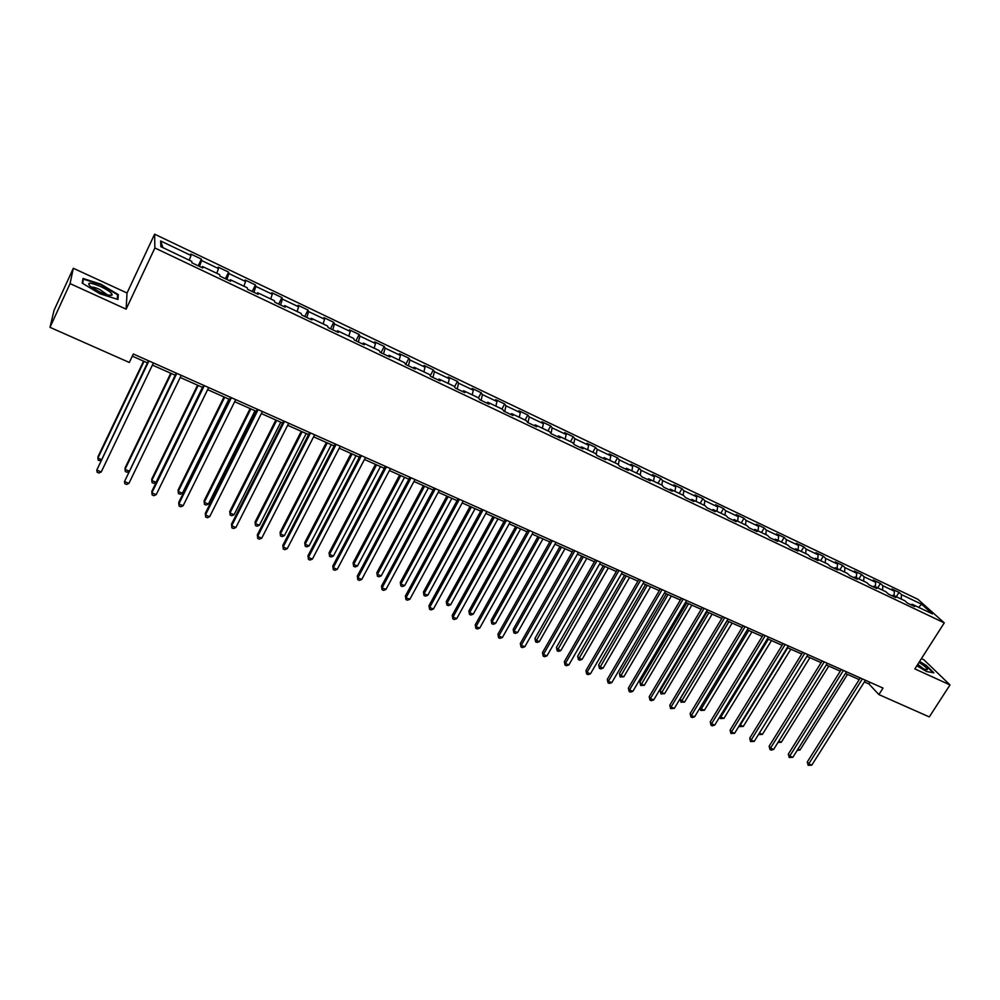 <?xml version="1.0" encoding="UTF-8"?>
<svg xmlns="http://www.w3.org/2000/svg" width="1000" height="1000" viewBox="0 0 1000 1000"><rect width="100%" height="100%" fill="white"/><g stroke="black" fill="none" stroke-linecap="round" stroke-linejoin="round"><path stroke-width="1.5" d="M73.312 268.275L70.062 283.6L126.125 309.163L127.037 293L73.312 268.275L54.05 310.325L50 327.337L129.312 362.475L133.338 354L883.012 688.088L878.875 694.575L929.3 716.912L950 684.925L923.875 659.75L921.413 658.625M127.037 293L154.613 234.175L917.85 599.275L944.275 622.863L154.875 247.975L154.613 234.175M921.587 604.212L901.513 594.625L899.013 592.362L891.888 588.962L894.375 591.225L882.875 585.737L880.425 583.488L873.213 580.037L875.65 582.288L864.025 576.737L861.625 574.5L854.325 571.013L856.712 573.237L844.95 567.625L842.588 565.413L835.212 561.888L837.55 564.087L825.638 558.413L823.337 556.213L815.875 552.65L818.15 554.837L806.1 549.087L803.863 546.912L796.3 543.3L798.525 545.462L786.338 539.65L784.137 537.487L776.5 533.837L778.675 535.988L766.325 530.1L764.188 527.962L756.45 524.263L758.575 526.388L746.087 520.425L744 518.312L736.175 514.575L738.225 516.688L725.588 510.65L723.562 508.55L715.638 504.762L717.638 506.85L704.837 500.737L702.875 498.663L694.85 494.837L696.787 496.9L683.838 490.712L681.938 488.663L673.812 484.787L675.688 486.825L662.575 480.562L660.738 478.537L652.513 474.613L654.325 476.625L641.038 470.288L639.275 468.288L630.938 464.3L632.688 466.3L619.237 459.875L617.537 457.9L609.1 453.875L610.775 455.838L597.163 449.338L595.525 447.388L586.987 443.312L588.6 445.25L574.8 438.663L573.237 436.737L564.6 432.612L566.125 434.525L552.15 427.863L550.675 425.962L541.912 421.775L543.362 423.663L529.212 416.912L527.812 415.037L518.938 410.8L520.312 412.663L505.988 405.812L504.65 403.975L495.662 399.688L496.962 401.512L482.438 394.575L481.188 392.762L472.088 388.413L473.312 390.213L458.587 383.188L457.425 381.413L448.2 377.013L449.338 378.775L434.425 371.662L433.338 369.913L423.988 365.45L425.05 367.175L409.938 359.963L408.938 358.25L399.462 353.725L400.438 355.425L385.125 348.125L384.212 346.438L374.613 341.863L375.487 343.525L359.975 336.112L359.15 334.475L349.425 329.825L350.213 331.45L334.475 323.95L333.75 322.337L323.888 317.625L324.575 319.225L308.637 311.613L308 310.038L298.012 305.262L298.6 306.812L282.438 299.1L281.9 297.575L271.775 292.725L272.262 294.25L255.875 286.425L255.438 284.925L245.162 280.025L245.55 281.5L228.938 273.562L228.612 272.113L218.2 267.137L218.475 268.562L201.625 260.525L201.4 259.113L190.837 254.062L191.012 255.463L160.637 240.963L160.85 246.663L191.737 261.375L191.925 262.825L202.75 267.975L202.525 266.512L219.675 274.662L219.963 276.163L230.637 281.238L230.3 279.725L247.2 287.775L247.613 289.312L258.137 294.312L257.688 292.762L274.35 300.688L274.862 302.275L285.238 307.2L284.688 305.613L301.112 313.425L301.725 315.05L311.962 319.913L311.312 318.275L327.512 325.988L328.225 327.65L338.325 332.45L337.562 330.775L353.537 338.375L354.363 340.075L364.312 344.812L363.462 343.1L379.212 350.6L380.125 352.337L389.95 357L389 355.25L404.538 362.65L405.55 364.425L415.238 369.025L414.188 367.25L429.525 374.55L430.625 376.35L440.175 380.887L439.05 379.075L454.175 386.275L455.363 388.113L464.787 392.6L463.562 390.75L478.5 397.85L479.762 399.725L489.062 404.15L487.762 402.262L502.5 409.275L503.85 411.175L513.025 415.538L511.637 413.625L526.175 420.55L527.612 422.475L536.675 426.788L535.212 424.837L549.55 431.675L551.075 433.638L560.013 437.887L558.462 435.913L572.625 442.65L574.212 444.637L583.038 448.837L581.425 446.838L595.4 453.488L597.062 455.513L605.775 459.65L604.087 457.625L617.888 464.188L619.625 466.238L628.225 470.325L626.45 468.275L640.075 474.762L641.888 476.825L650.375 480.863L648.538 478.787L662 485.188L663.875 487.287L672.25 491.262L670.35 489.162L683.637 495.487L685.575 497.6L693.863 501.538L691.888 499.412L705 505.662L707.013 507.8L715.188 511.688L713.15 509.538L726.112 515.7L728.188 517.863L736.25 521.712L734.163 519.538L746.95 525.625L749.087 527.812L757.062 531.6L754.9 529.412L767.55 535.425L769.737 537.638L777.613 541.375L775.4 539.163L787.887 545.1L790.138 547.337L797.913 551.038L795.638 548.8L807.975 554.663L810.288 556.912L817.975 560.575L815.638 558.312L827.825 564.113L830.188 566.388L837.788 569.987L835.4 567.712L847.438 573.45L849.862 575.737L857.362 579.3L854.925 577.013L866.825 582.675L869.287 584.975L876.7 588.5L874.212 586.188L885.975 591.788L888.487 594.113L895.812 597.587L893.275 595.262L904.9 600.8L907.463 603.138L914.7 606.575L912.113 604.237L932.4 613.888L921.587 604.212L918.625 607.337M201.838 267.538L202.525 266.512M201.625 260.525L199.488 266.425M218.475 268.562L216.8 273.3M229.587 280.738L230.3 279.725M228.938 273.562L226.887 279.45M245.55 281.5L243.95 286.225M256.95 293.75L257.688 292.762M255.875 286.425L253.9 292.3M272.262 294.25L270.712 298.962M283.925 306.575L284.688 305.613M282.438 299.1L280.538 304.962M298.6 306.812L297.113 311.525M310.525 319.225L311.312 318.275M308.637 311.613L306.812 317.462M324.575 319.225L323.15 323.913M336.75 331.7L337.562 330.775M334.475 323.95L332.725 329.787M350.213 331.45L348.837 336.138M362.625 344.012L363.462 343.1M359.975 336.112L358.288 341.95M375.487 343.525L374.175 348.2M388.137 356.15L389 355.25M385.125 348.125L383.512 353.938M400.438 355.425L399.175 360.1M413.312 368.113L414.188 367.25M409.938 359.963L408.387 365.775M425.05 367.175L423.837 371.838M438.15 379.925L439.05 379.075M434.425 371.662L432.938 377.45M449.338 378.775L448.175 383.425M462.65 391.587L463.562 390.75M458.587 383.188L457.175 388.975M473.312 390.213L472.2 394.85M486.825 403.075L487.762 402.262M482.438 394.575L481.087 400.35M496.962 401.512L495.9 406.138M510.688 414.425L511.637 413.625M505.988 405.812L504.688 411.575M520.312 412.663L519.3 417.275M534.237 425.625L535.212 424.837M529.212 416.912L527.975 422.65M543.362 423.663L542.4 428.263M557.475 436.675L558.462 435.913M552.15 427.863L550.988 433.525M566.125 434.525L565.2 439.125M580.413 447.587L581.425 446.838M574.8 438.663L573.737 444.05M588.6 445.25L587.712 449.837M603.062 458.363L604.087 457.625M597.163 449.338L596.2 454.462M610.775 455.838L609.95 460.412M625.413 468.988L626.45 468.275M619.237 459.875L618.362 464.762M632.688 466.3L631.9 470.863M647.487 479.487L648.538 478.787M641.038 470.288L640.25 474.95M654.325 476.625L653.575 481.175M669.287 489.85L670.35 489.162M662.575 480.562L661.838 485.112M675.688 486.825L674.975 491.362M690.8 500.087L691.888 499.412M683.838 490.712L683.138 495.25M696.787 496.9L696.125 501.425M712.062 510.2L713.15 509.538M704.837 500.737L704.188 505.262M717.638 506.85L717 511.362M733.05 520.188L734.163 519.538M725.588 510.65L724.963 515.163M738.225 516.688L737.638 521.188M753.787 530.037L754.9 529.412M746.087 520.425L745.5 524.938M758.575 526.388L758.012 530.887M774.262 539.788L775.4 539.163M766.325 530.1L765.788 534.587M778.675 535.988L778.15 540.475M794.5 549.4L795.638 548.8M786.338 539.65L785.825 544.125M798.525 545.462L798.037 549.938M814.488 558.913L815.638 558.312M806.1 549.087L805.638 553.55M818.15 554.837L817.7 559.3M834.225 568.3L835.4 567.712M825.638 558.413L825.2 562.863M837.55 564.087L837.125 568.538M853.737 577.587L854.925 577.013M844.95 567.625L844.538 572.062M856.712 573.237L856.325 577.675M873.025 586.75L874.212 586.188M864.025 576.737L863.65 581.163M875.65 582.288L875.3 586.712M892.075 595.812L893.275 595.262M882.875 585.737L882.537 590.15M894.375 591.225L894.05 595.638M910.9 604.775L912.113 604.237M901.513 594.625L901.213 599.038M70.062 283.6L50 327.337M126.125 309.163L154.875 247.975M944.275 622.863L914.85 668.9L950 684.925M864.375 681.9L868.938 683.938L878.875 694.575M132.312 356.15L147.413 362.863M152.4 365.087L175.212 375.238M180.212 377.463L202.625 387.438M207.638 389.663L229.65 399.462M234.688 401.7L256.312 411.325M261.35 413.562L282.6 423.025M287.663 425.275L308.538 434.562M313.612 436.825L334.125 445.95M339.212 448.212L359.375 457.188M364.462 459.45L384.288 468.275M389.387 470.538L408.862 479.212M413.975 481.488L433.125 490M438.237 492.275L457.062 500.662M462.188 502.938L480.7 511.175M485.825 513.45L504.025 521.55M509.162 523.837L527.062 531.8M532.2 534.087L549.8 541.925M554.938 544.212L572.25 551.912M577.4 554.2L594.412 561.775M599.562 564.062L616.312 571.512M621.462 573.812L637.925 581.138M643.088 583.438L659.287 590.638M664.45 592.938L680.375 600.025M685.537 602.325L701.213 609.3M706.375 611.6L721.8 618.462M726.963 620.763L742.138 627.513M747.3 629.812L762.237 636.45M767.4 638.75L782.087 645.288M787.25 647.588L801.712 654.025M759.362 733.112L762.412 734.375L758.863 734.575L759.362 733.112L806.888 656.325L821.1 662.65M826.263 664.95L840.275 671.175M845.438 673.475L859.212 679.6M160.637 240.963L162.938 247.662M191.012 255.463L189.275 260.2M869.987 682.275L868.938 683.938M899.013 592.362L896.3 596.7M880.425 583.488L877.7 587.85M861.625 574.5L858.888 578.9M842.588 565.413L839.862 569.837M823.337 556.213L820.612 560.675M803.863 546.912L801.125 551.413M784.137 537.487L781.413 542.025M764.188 527.962L761.462 532.525M744 518.312L741.275 522.913M723.562 508.55L720.837 513.188M702.875 498.663L700.15 503.35M681.938 488.663L679.2 493.375M660.738 478.537L658 483.288M639.275 468.288L636.538 473.075M617.537 457.9L614.812 462.725M595.525 447.388L592.8 452.25M573.237 436.737L570.513 441.65M550.675 425.962L547.938 430.9M527.812 415.037L525.087 420.025M504.65 403.975L501.925 409M481.188 392.762L478.475 397.837M457.425 381.413L454.538 386.838M433.338 369.913L430.262 375.763M408.938 358.25L405.688 364.487M384.212 346.438L380.962 352.738M359.15 334.475L355.913 340.812M333.75 322.337L330.513 328.738M308 310.038L304.775 316.5M281.9 297.575L278.675 304.088M255.438 284.925L252.225 291.5M228.612 272.113L225.4 278.75M201.4 259.113L198.2 265.812M916.838 665.775L926.575 671.525L933.9 672.837L926.075 665.275L919.6 661.45M82.188 283.113L99.825 293.738L117.938 299.462L118.312 294.637L101.05 284.25L83.025 278.438L82.188 283.113M117.475 296.438L118.312 294.637M860.263 677.95L807.275 761.975L808.763 763.9L862.4 678.9M811.787 765.15L808.188 765.325L808.763 763.9L811.787 765.15L865.425 680.25M808.188 765.325L807.275 761.975M797.95 749.15L800.013 750L847.487 674.388M800.013 750L797.125 750.462M917.15 665.288C922.312 668.438 925.675 669.912 927.225 669.712L927.425 669.362C926.85 667.875 924.05 665.55 919 662.4M919.4 661.775L925.688 665.487L933.138 672.7M923.413 668.713L917.75 664.362M99.925 292.062C106.713 295.025 110.775 296 112.137 294.988C112.163 293.087 108.338 290.262 100.638 286.525C89.425 282.025 86.125 282.113 90.738 286.775L99.925 292.062M107.513 294.887L99.6 289.4C95.4 287.55 92.65 286.837 91.375 287.25M82.587 280.9L83.413 279.113L100.875 284.725L117.613 294.8L117.25 299.25M82.65 283.387L83.413 279.113M841.312 669.5L788.312 754.137L789.762 756.062L843.425 670.438M792.825 757.325L789.212 757.513L789.762 756.062L792.825 757.325L846.475 671.8M789.212 757.513L788.312 754.137M822.15 660.962L769.125 746.225L770.537 748.125L824.225 661.888M773.637 749.4L771.25 750.113L770.013 749.6L770.537 748.125L773.637 749.4L827.312 663.263M770.013 749.6L769.125 746.225M778.763 741.175L781.312 742.237L828.812 666.075M781.312 742.237L777.938 742.5M762.412 734.375L809.925 657.675M802.763 652.325L749.712 738.2L751.1 740.1L804.8 653.225M754.237 741.4L750.588 741.6L751.1 740.1L754.237 741.4L807.925 654.625M750.588 741.6L749.712 738.2M783.138 643.575L730.088 730.1L731.425 731.988L785.138 644.463M734.6 733.3L730.938 733.5L731.425 731.988L734.6 733.3L788.3 645.875M730.938 733.5L730.088 730.1M763.288 634.725L710.225 721.888L711.525 723.775L765.25 635.6M714.737 725.1L712.35 725.837L711.062 725.3L711.525 723.775L714.737 725.1L768.45 637.025M711.062 725.3L710.225 721.888M787.738 647.8L740.212 725.15L743.3 726.425L790.825 649.175M739.887 724.7L739.725 726.625L739.188 725.837M743.3 726.425L739.725 726.625M768.375 639.188L720.837 717.087L723.95 718.388L771.488 640.575M720.175 716.175L720.375 718.587L719.737 716.9M723.95 718.388L720.375 718.587M748.775 630.462L701.237 708.938L704.388 710.25L751.938 631.862M700.25 707.525L701.237 708.938L700.788 710.462L700.062 707.837M704.388 710.25L700.788 710.462M743.188 625.775L690.125 713.587L691.388 715.462L745.113 626.625M694.638 716.8L692.25 717.55L690.95 717.013L691.388 715.462L694.638 716.8L748.35 628.075M690.95 717.013L690.125 713.587M727.1 620.812L680.188 698.888L681.413 700.7L684.6 702.025L732.138 623.062M728.95 621.638L680.987 702.237L680.188 698.888M684.6 702.025L680.987 702.237M722.85 616.712L669.788 705.188L671.012 707.062L724.737 617.55M674.3 708.413L670.588 708.625L671.012 707.062L674.3 708.413L728.012 619.012M670.588 708.625L669.788 705.188M707.075 611.912L660.163 690.562L661.35 692.362L664.575 693.7L712.125 614.15M708.888 612.712L660.95 693.913L660.163 690.562M664.575 693.7L660.95 693.913M702.262 607.537L649.2 696.688L650.387 698.55L704.112 608.362M653.713 699.925L651.325 700.688L650 700.138L650.387 698.55L653.713 699.925L707.425 609.837M650 700.138L649.2 696.688M686.812 602.888L639.913 682.138L641.05 683.925L644.325 685.288L691.862 605.138M688.587 603.675L640.675 685.5L639.913 682.138M644.325 685.288L640.675 685.5M681.425 598.25L628.375 688.088L629.513 689.938L683.225 599.05M632.875 691.325L630.487 692.1L629.15 691.55L629.513 689.938L632.875 691.325L686.587 600.55M629.15 691.55L628.375 688.088M666.312 593.775L619.412 673.6L620.513 675.387L623.825 676.762L671.35 596.013M668.037 594.538L620.163 676.988L619.412 673.6M623.825 676.762L620.163 676.988M660.337 588.85L607.288 679.375L608.387 681.225L662.087 589.637M611.788 682.625L609.412 683.413L608.05 682.85L608.387 681.225L611.788 682.625L665.5 591.15M608.05 682.85L607.288 679.375M645.562 584.538L598.675 664.975L599.738 666.75L603.075 668.138L650.6 586.775M647.25 585.288L599.412 668.363L598.675 664.975M603.075 668.138L600.75 668.925L599.412 668.363M638.975 579.338L585.95 670.562L587 672.4L640.688 580.1M590.45 673.812L588.062 674.613L586.688 674.05L587 672.4L590.45 673.812L644.137 581.638M586.688 674.05L585.95 670.562M624.562 575.188L577.688 656.237L578.7 658L582.087 659.412L629.587 577.425M626.2 575.925L578.4 659.638L577.688 656.237M582.087 659.412L579.75 660.2L578.4 659.638M617.362 569.7L564.35 661.65L565.363 663.462L619.025 570.438M568.85 664.9L566.462 665.713L565.075 665.138L565.363 663.462L568.85 664.9L622.513 572M565.075 665.138L564.35 661.65M603.3 565.725L556.45 647.4L557.413 649.15L560.85 650.575L608.325 567.962M604.9 566.438L557.137 650.812L556.45 647.4M560.85 650.575L558.513 651.388L557.137 650.812M595.462 559.938L542.475 652.613L543.438 654.425L597.087 560.662M546.975 655.875L544.587 656.7L543.188 656.112L543.438 654.425L546.975 655.875L600.612 562.238M543.188 656.112L542.475 652.613M581.775 556.15L534.95 638.462L535.875 640.2L539.338 641.637L586.8 558.387M583.325 556.838L535.625 641.875L534.95 638.462M539.338 641.637L537.013 642.45L535.625 641.875M573.3 550.062L520.337 643.475L521.25 645.263L574.862 550.763M524.825 646.737L522.45 647.575L521.025 646.988L521.25 645.263L524.825 646.737L578.438 552.362M521.025 646.988L520.337 643.475M559.987 546.462L513.188 629.4L514.062 631.138L517.575 632.587L565.013 548.688M561.5 547.125L514.062 631.138L513.85 632.837L513.188 629.4M517.575 632.587L515.25 633.425L513.85 632.837M550.837 540.062L497.925 634.212L498.787 636L552.362 540.737M502.413 637.487L500.037 638.337L498.587 637.737L498.787 636L502.413 637.487L555.988 542.35M498.587 637.737L497.925 634.212M537.938 536.638L491.163 620.237L491.987 621.95L495.55 623.438L542.95 538.875M539.388 537.288L491.987 621.95L491.8 623.688L491.163 620.237M495.55 623.438L493.225 624.275L491.8 623.688M528.1 529.925L475.225 624.837L476.037 626.613L529.575 530.575M479.7 628.125L477.325 628.975L475.863 628.375L476.037 626.613L479.7 628.125L533.25 532.212M475.863 628.375L475.225 624.837M515.6 526.7L468.862 610.962L469.65 612.663L473.25 614.163L520.612 528.938M517 527.325L469.65 612.663L469.487 614.412L468.862 610.962M473.25 614.163L470.925 615.013L469.487 614.412M505.075 519.663L452.238 615.337L453 617.1L506.488 520.288M456.712 618.638L454.338 619.5L452.863 618.9L453 617.1L456.712 618.638L510.213 521.95M452.863 618.9L452.238 615.337M492.987 516.638L446.287 601.562L447.025 603.263L450.662 604.775L497.987 518.862M494.338 517.238L447.025 603.263L446.887 605.037L446.287 601.562M450.662 604.775L448.35 605.638L446.887 605.037M481.75 509.263L428.963 605.725L429.663 607.475L483.1 509.875M433.425 609.025L431.062 609.913L429.562 609.288L429.663 607.475L433.425 609.025L486.875 511.55M429.562 609.288L428.963 605.725M470.075 506.45L423.438 592.05L424.113 593.737L427.8 595.275L475.087 508.675M471.388 507.025L424.113 593.737L424.012 595.538L423.438 592.05M427.8 595.275L425.487 596.15L424.012 595.538M458.113 498.738L405.387 595.988L406.037 597.725L459.412 499.312M409.837 599.3L407.475 600.188L405.962 599.562L406.037 597.725L409.837 599.3L463.237 501.012M405.962 599.562L405.387 595.988M446.887 496.125L400.288 582.425L400.913 584.087L404.65 585.65L451.887 498.35M448.137 496.688L400.913 584.087L400.85 585.913L400.288 582.425M404.65 585.65L402.337 586.538L400.85 585.913M434.162 488.062L381.5 586.125L382.1 587.85L435.412 488.612M385.95 589.438L383.587 590.35L382.05 589.712L382.1 587.85L385.95 589.438L439.288 490.337M382.05 589.712L381.5 586.125M423.4 485.675L376.85 572.675L377.425 574.325L381.213 575.9L428.387 487.887M424.588 486.2L377.425 574.325L377.388 576.175L376.85 572.675M381.213 575.9L378.9 576.8L377.388 576.175M409.913 477.25L357.312 576.138L357.85 577.837L411.1 477.775M361.75 579.45L359.4 580.375L357.837 579.738L357.85 577.837L361.75 579.45L415.012 479.525M357.837 579.738L357.312 576.138M399.6 475.087L353.113 562.8L353.638 564.438L357.463 566.025L404.575 477.3M400.737 475.588L353.638 564.438L353.625 566.312L353.113 562.8M357.463 566.025L355.163 566.95L353.625 566.312M385.325 466.3L332.8 566.013L333.275 567.7L386.45 466.8M337.238 569.338L334.888 570.275L333.3 569.625L333.275 567.7L337.238 569.338L390.425 468.562M333.3 569.625L332.8 566.013M375.5 464.363L329.075 552.8L329.538 554.412L333.413 556.025L380.462 466.575M376.575 464.837L329.538 554.412L329.562 556.312L329.075 552.8M333.413 556.025L331.112 556.962L329.562 556.312M360.412 455.2L307.975 555.763L308.387 557.438L361.475 455.675M312.4 559.087L310.05 560.037L308.45 559.375L308.387 557.438L312.4 559.087L365.5 457.463M308.45 559.375L307.975 555.763M351.075 453.488L304.725 542.663L305.125 544.275L309.062 545.9L356.037 455.7M352.088 453.95L305.125 544.275L305.188 546.2L304.725 542.663M309.062 545.9L306.762 546.85L305.188 546.2M335.163 443.938L282.812 545.363L283.163 547.025L336.163 444.387M287.225 548.7L284.887 549.675L283.263 549L283.163 547.025L287.225 548.7L340.25 446.213M283.263 549L282.812 545.363M326.337 442.488L280.062 532.4L280.4 533.987L284.387 535.65L331.287 444.688M327.287 442.912L280.4 533.987L280.5 535.95L280.062 532.4M284.387 535.65L282.087 536.6L280.5 535.95M309.575 432.537L257.325 534.837L257.613 536.475L310.512 432.95M261.725 538.175L259.387 539.163L257.738 538.488L257.613 536.475L261.725 538.175L314.65 434.8M257.738 538.488L257.325 534.837M301.262 431.325L255.075 522L255.35 523.575L259.387 525.25L306.2 433.525M302.15 431.725L255.35 523.575L255.487 525.562L255.075 522M259.387 525.25L257.1 526.225L255.487 525.562M283.637 420.975L231.488 524.163L231.7 525.788L284.5 421.362M235.875 527.513L233.55 528.513L231.875 527.825L231.7 525.788L235.875 527.513L288.7 423.237M231.875 527.825L231.488 524.163M275.85 420.025L229.762 511.463L229.975 513.025L234.062 514.725L280.788 422.212M276.688 420.387L229.975 513.025L230.15 515.037L229.762 511.463M234.062 514.725L231.775 515.712L230.15 515.037M257.337 409.263L205.3 513.35L205.45 514.963L258.137 409.613M209.675 516.7L207.35 517.712L205.662 517.025L205.45 514.963L209.675 516.7L262.387 411.512M250.113 408.562L204.112 500.8L204.262 502.337L208.4 504.062L255.025 410.75M250.875 408.9L204.262 502.337L204.462 504.375L206.125 505.062L208.4 504.062M230.675 397.375L178.75 502.388L178.837 503.975L231.4 397.7M183.125 505.75L180.8 506.775L179.088 506.075L178.837 503.975L183.125 505.75L235.712 399.625M224.013 396.95L178.125 489.975L178.2 491.5L182.4 493.25L228.925 399.137M224.7 397.262L178.2 491.5L178.45 493.575L180.125 494.263L182.4 493.25M203.65 385.337L151.85 491.275L151.862 492.85L204.3 385.625M156.2 494.637L153.887 495.688L152.15 494.975L151.862 492.85L156.2 494.637L208.663 387.575M197.562 385.188L151.788 479.025L151.788 480.525L156.05 482.287L202.463 387.362M198.188 385.462L151.788 480.525L152.075 482.625L153.775 483.325L156.05 482.287M176.238 373.113L124.5 481.562L176.812 373.375M128.912 483.375L126.613 484.438L124.85 483.713L124.5 481.562L128.912 483.375L181.238 375.35M170.75 373.25L125.087 467.912L125.025 469.4L128.925 471.012M171.3 373.5L125.025 469.4L125.35 471.525L127.075 472.238L128.688 471.488M148.438 360.725L96.775 470.112L148.925 360.95M101.25 471.962L98.938 473.038L97.163 472.3L96.775 470.112L101.25 471.962L153.425 362.95M143.562 361.15L98.025 456.65L97.888 458.113L101.25 459.513M144.037 361.362L97.888 458.113L98.263 460.275L100.7 460.675M925.875 669.625L927.225 669.712M108.625 295.15L112.137 294.988"/></g></svg>
